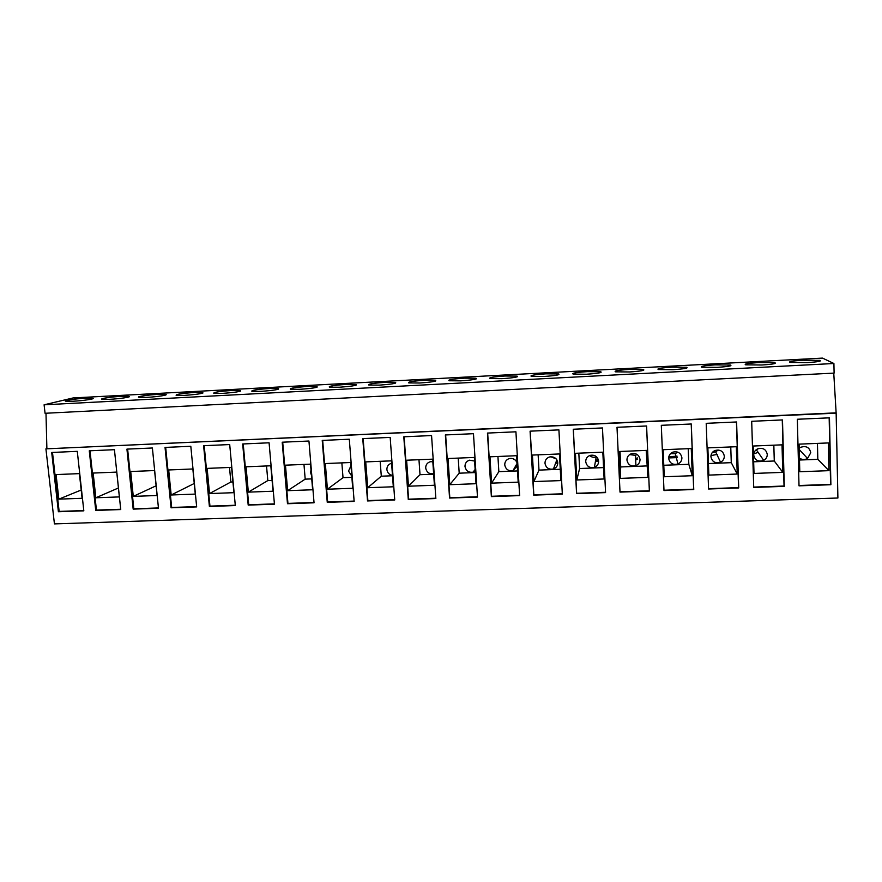 <?xml version="1.0" encoding="UTF-8"?>
<svg xmlns="http://www.w3.org/2000/svg" width="882" height="882" viewBox="0 0 882 882"><rect width="100%" height="100%" fill="white"/><g stroke="black" fill="none" stroke-linecap="round" stroke-linejoin="round"><path stroke-width="1.32" d="M673.01 369.668C684.156 368.93 688.688 368.136 686.604 367.287L671.941 367.166C660.905 367.893 656.395 368.676 658.402 369.536L673.01 369.668M629.439 371.961C640.729 371.201 645.381 370.396 643.386 369.536L629.417 369.415C618.238 370.153 613.607 370.958 615.526 371.829L629.439 371.961M586.42 374.222C597.864 373.45 602.638 372.623 600.741 371.752L587.434 371.642C576.111 372.402 571.349 373.218 573.168 374.1L586.42 374.222M543.94 376.46C555.539 375.666 560.434 374.828 558.637 373.946L545.958 373.836C534.492 374.618 529.608 375.445 531.317 376.349L543.94 376.46M501.99 378.665C513.732 377.86 518.759 377.011 517.072 376.107L505 376.008C493.38 376.801 488.374 377.65 489.973 378.565L501.99 378.665M460.569 380.848C472.454 380.021 477.614 379.15 476.048 378.246L464.527 378.158C452.775 378.962 447.637 379.822 449.103 380.748L460.569 380.848M419.667 382.997C431.684 382.16 436.976 381.278 435.532 380.351L424.551 380.274C412.655 381.09 407.385 381.972 408.73 382.909L419.667 382.997M379.249 385.125C391.421 384.265 396.845 383.372 395.533 382.435L385.048 382.369C373.02 383.207 367.607 384.1 368.819 385.048L379.249 385.125M339.338 387.22C351.642 386.349 357.21 385.445 356.03 384.497L346.02 384.431C333.859 385.291 328.313 386.195 329.383 387.154L339.338 387.22M299.913 389.293C312.349 388.411 318.049 387.496 317.024 386.537L307.454 386.481C295.161 387.341 289.472 388.267 290.398 389.238L299.913 389.293M260.962 391.343C273.53 390.45 279.374 389.513 278.492 388.554L269.352 388.499C256.927 389.381 251.094 390.307 251.866 391.288L260.962 391.343M222.473 393.372C235.174 392.457 241.161 391.509 240.422 390.539L231.69 390.494C219.133 391.387 213.168 392.336 213.786 393.317L222.473 393.372M184.448 395.379C197.27 394.441 203.4 393.493 202.816 392.512L194.459 392.468C181.791 393.383 175.672 394.331 176.135 395.323L184.448 395.379M146.864 397.352C156.952 396.856 168.958 394.993 165.673 394.452L157.669 394.419C147.812 394.893 135.685 396.746 138.915 397.308L146.864 397.352M109.732 399.303C119.809 398.818 132.223 396.9 128.959 396.371L121.297 396.349C111.452 396.823 98.916 398.719 102.114 399.27L109.732 399.303M717.143 367.342C728.135 366.614 732.556 365.843 730.395 365.016L714.982 364.883C704.112 365.589 699.713 366.361 701.796 367.199L717.143 367.342M517.172 464.726L516.378 464.66M515.43 460.172L512.85 458.651M557.766 463.072L555.594 463.237M556.112 458.849L550.732 456.744M598.624 460.878L595.383 461.661M596.607 456.81L596.188 456.975C593.74 457.725 591.579 457.24 589.705 455.52M637.631 459.324L635.679 459.919M637.091 454.45L635.525 455.333L629.605 454.616M677.475 457.593L668.666 457.934M677.585 452.08L675.347 453.657L670.463 453.712M718.102 449.974L715.699 451.926L712.303 452.521M557.622 461.749L556.123 461.815M598.382 459.643L595.626 460.25M637.565 457.923L635.635 458.508M677.122 456.192L668.832 456.689M717.22 454.384L710.969 455.597M761.85 364.994C772.687 364.288 776.998 363.527 774.771 362.711L758.586 362.568C747.859 363.263 743.57 364.023 745.72 364.839L761.85 364.994M73.03 401.233C83.095 400.748 95.918 398.796 92.698 398.278L85.356 398.245C75.521 398.73 62.567 400.66 65.742 401.211L73.03 401.233M807.14 362.601C817.834 361.918 822.035 361.179 819.742 360.385L802.741 360.231C792.157 360.903 787.979 361.653 790.206 362.447L807.14 362.601M758.564 448.519L755.224 450.68M758.123 452.356L753.757 453.888M799.191 448.288L800.492 447.372C806.071 445.498 809.5 447.284 810.756 452.731L807.537 458.464C804.715 459.996 802.014 459.864 799.445 458.067M767.274 454.45C767.241 457.052 766.05 459.026 763.713 460.382C758.255 462.124 754.915 460.327 753.691 454.991C753.735 452.279 755.003 450.261 757.495 448.927C762.864 447.395 766.127 449.236 767.274 454.45M724.331 456.159C724.287 458.894 723.019 460.911 720.517 462.212C715.247 463.656 712.05 461.815 710.914 456.689C710.958 453.855 712.303 451.805 714.949 450.526C720.131 449.247 723.262 451.132 724.331 456.159M681.918 457.835C681.874 460.669 680.551 462.719 677.916 463.976C672.823 465.2 669.736 463.326 668.666 458.364C668.71 455.443 670.111 453.359 672.867 452.135C677.883 451.066 680.904 452.962 681.918 457.835M640.023 459.5C639.99 462.411 638.612 464.472 635.889 465.685C630.939 466.732 627.951 464.847 626.937 460.018C626.981 457.019 628.414 454.936 631.247 453.756C636.131 452.841 639.053 454.748 640.023 459.5M598.635 461.143C598.613 464.119 597.202 466.192 594.402 467.35C589.595 468.265 586.695 466.358 585.714 461.65C585.747 458.596 587.214 456.512 590.102 455.377C594.854 454.583 597.698 456.501 598.635 461.143M557.755 462.763C557.733 465.795 556.299 467.868 553.455 468.981C548.769 469.775 545.947 467.879 544.988 463.271C545.01 460.172 546.498 458.078 549.431 456.997C554.061 456.303 556.84 458.221 557.755 462.763M517.249 466.005L513.015 470.591C508.44 471.286 505.684 469.378 504.747 464.869C504.769 461.738 506.268 459.643 509.234 458.596C512.927 457.923 515.529 459.313 517.05 462.741M475.233 471.043L473.083 472.157C468.607 472.785 465.917 470.878 464.99 466.446C465.001 463.282 466.501 461.198 469.489 460.183L474.604 461.043M433.635 473.711C429.258 474.262 426.612 472.355 425.708 468C425.708 464.825 427.208 462.741 430.207 461.76L432.808 461.683M392.49 475.387C389.249 474.77 387.374 472.818 386.889 469.544C386.878 466.346 388.378 464.274 391.376 463.315L391.597 463.271M351.786 476.137L348.522 471.065L350.97 465.751M311.434 475.222L310.596 472.565L310.993 469.852M836.147 413.151L45.919 448.85L54.43 523.897L837.9 498.01L836.147 413.151L833.755 373.13M691.29 423.988L661.313 425.322L663.992 490.557L693.759 489.521L691.29 423.988M646.594 425.984L617.003 427.296L620.002 492.101L649.384 491.076L646.594 425.984M602.472 427.946L573.256 429.247L576.574 493.622L605.57 492.608L602.472 427.946M558.912 429.887L530.082 431.166L533.698 495.122L562.33 494.118L558.912 429.887M515.926 431.805L487.448 433.073L491.362 496.599L519.63 495.607L515.926 431.805M473.469 433.69L445.366 434.947L449.555 498.054L477.482 497.084L473.469 433.69M431.563 435.554L403.802 436.799L408.278 499.499L435.851 498.539L431.563 435.554M390.175 437.406L362.767 438.619L367.518 500.932L394.739 499.973L390.175 437.406M349.305 439.225L322.239 440.427L327.255 502.332L354.145 501.395L349.305 439.225M308.943 441.022L282.207 442.213L287.477 503.721L314.047 502.795L308.943 441.022M269.087 442.797L242.682 443.977L248.195 505.099L274.434 504.184L269.087 442.797M229.706 444.55L203.621 445.708L209.387 506.455L235.307 505.551L229.706 444.55M190.81 446.281L165.044 447.428L171.053 507.8L196.664 506.896L190.81 446.281M152.388 447.99L126.931 449.125L133.171 509.123L158.473 508.241L152.388 447.99M114.428 449.688L89.28 450.812L95.741 510.424L120.735 509.553L114.428 449.688M736.591 421.971L706.206 423.327L708.566 489.003L738.719 487.944L736.591 421.971M782.488 419.931L751.696 421.298L753.713 487.426L784.274 486.357L782.488 419.931M829.455 417.836L797.339 419.259L799.015 485.839L830.888 484.725L829.455 417.836M77.285 451.341L51.707 452.477L58.388 511.736L83.823 510.843L77.285 451.341M45.919 448.85L835.761 412.875M46.878 448.541L45.985 413.239M44.1 404.805L45.059 413.283L834.107 373.108L833.909 363.505L822.498 358.103L73.14 397.936L44.1 404.805L833.909 363.505M82.092 498.286L79.391 473.623L56.073 474.582L58.84 499.146L82.092 498.286M52.49 452.444L59.138 511.417L83.79 510.557M59.138 511.417L58.388 511.736M828.926 470.657L828.33 442.94L799.092 444.142L799.787 471.738L828.926 470.657L817.812 459.324L817.449 443.392M799.004 485.508L830.59 484.405L829.168 417.848M782.775 472.366L782.025 444.837L753.184 446.027L754.011 473.436L782.775 472.366L774.275 460.999L773.834 445.178M753.713 487.096L784.043 486.037L782.268 419.931M81.188 490.028L58.84 499.146M799.489 460.029L817.812 459.324M753.658 461.804L774.275 460.999M737.231 474.053L736.338 446.711L707.871 447.88L708.841 475.1L737.231 474.053L731.277 462.664L730.759 446.942M708.555 488.683L738.565 487.625L736.437 421.982M119.368 496.908L116.755 472.091L93.161 473.061L95.84 497.779L119.368 496.908M90.008 450.779L96.436 510.105L120.713 509.256M96.436 510.105L95.741 510.424M157.095 495.508L154.57 470.547L130.701 471.517L133.281 496.39L157.095 495.508M127.625 449.103L133.821 508.804L158.44 507.944M133.821 508.804L133.171 509.123M195.275 494.096L192.849 468.97L168.683 469.963L171.174 494.989L195.275 494.096M165.684 447.406L171.659 507.481L196.631 506.599M171.659 507.481L171.053 507.8M233.917 492.674L231.591 467.383L207.138 468.386L209.519 493.567L233.917 492.674M204.216 445.686L209.949 506.136L235.285 505.243M209.949 506.136L209.387 506.455M273.034 491.219L270.818 465.784L246.056 466.798L248.338 492.134L273.034 491.219M243.223 443.944L248.713 504.78L274.412 503.876M312.636 489.764L310.519 464.153L285.459 465.178L287.631 490.679L312.636 489.764M282.703 442.191L287.94 503.402L314.014 502.486M352.723 488.275L350.727 462.51L325.337 463.546L327.42 489.212L352.723 488.275M322.68 440.405L327.663 502.012L354.123 501.086M393.317 486.776L391.421 460.845L365.721 461.892L367.695 487.724L393.317 486.776M363.152 438.608L367.871 500.601L394.717 499.664M434.418 485.254L432.643 459.158L406.613 460.217L408.465 486.214L434.418 485.254M404.132 436.777L408.587 499.179L435.829 498.231M476.037 483.711L474.373 457.438L448.023 458.519L449.765 484.692L476.037 483.711M445.63 434.936L449.809 497.735L477.46 496.764M518.186 482.156L516.643 455.707L489.962 456.81L491.572 483.138L518.186 482.156M487.669 433.062L491.55 496.279L519.619 495.298M560.875 480.58L559.453 453.954L532.43 455.068L533.919 481.572L560.875 480.58M530.236 431.166L533.831 494.791L562.308 493.799M604.115 478.981L602.825 452.179L575.439 453.304L576.806 479.984L604.115 478.981M573.344 429.247L576.641 493.292L605.559 492.288M647.906 477.36L646.749 450.382L619.01 451.518L620.255 478.386L647.906 477.36L646.208 450.404M617.025 427.296L620.013 491.781L649.35 490.756L646.572 425.984M692.282 475.718L691.256 448.563L663.154 449.71L664.256 476.754L692.282 475.718L688.82 464.307L688.225 448.684M663.981 490.238L693.66 489.201L691.212 423.988M708.433 463.546L731.277 462.664M663.793 465.277L688.82 464.307M620.002 451.474L620.719 466.942L646.87 465.928M620.719 466.942L620.255 478.386M578.824 453.161L579.606 468.529L603.564 467.603M579.606 468.529L576.806 479.984M538.13 454.836L538.979 470.106L560.268 469.279M538.979 470.106L533.919 481.572M497.933 456.479L498.848 471.65L517.536 470.933M498.848 471.65L491.572 483.138M458.21 458.1L459.202 473.193L475.332 472.565M459.202 473.193L449.765 484.692M418.972 459.709L420.008 474.703L433.668 474.174M420.008 474.703L408.465 486.214M380.186 461.297L381.289 476.203L392.512 475.762M381.289 476.203L367.695 487.724M341.852 462.874L343.021 477.68L351.874 477.338M343.021 477.68L327.42 489.212M303.97 464.428L305.194 479.147L311.743 478.893M305.194 479.147L287.631 490.679M266.529 465.961L267.808 480.591L272.097 480.425M267.808 480.591L248.338 492.134M229.518 467.471L230.852 482.013L232.936 481.936M230.852 482.013L209.519 493.567M194.249 483.468L171.174 494.989M156.114 485.795L133.281 496.39M118.431 487.978L95.84 497.779M686.637 368.125L686.604 367.287M643.43 370.352L643.386 369.536M600.774 372.557L600.741 371.752M558.681 374.729L558.637 373.946M517.117 376.868L517.072 376.107M476.093 378.984L476.048 378.246M435.587 381.068L435.532 380.351M395.588 383.13L395.533 382.435M356.085 385.169L356.03 384.497M317.068 387.176L317.024 386.537M278.536 389.16L278.492 388.554M240.477 391.134L240.422 390.539M202.871 393.063L202.816 392.512M730.428 365.854L730.395 365.016M774.793 363.56L774.771 362.711M819.764 361.234L819.742 360.385M807.537 458.464L799.224 449.533M763.713 460.382L756.58 450.129M720.517 462.212L715.699 451.926M677.916 463.976L675.347 453.657M635.889 465.685L635.525 455.333M594.402 467.35L596.188 456.975M553.455 468.981L556.851 459.842M513.015 470.591L517.095 463.403M473.083 472.157L475.133 469.456"/></g></svg>
